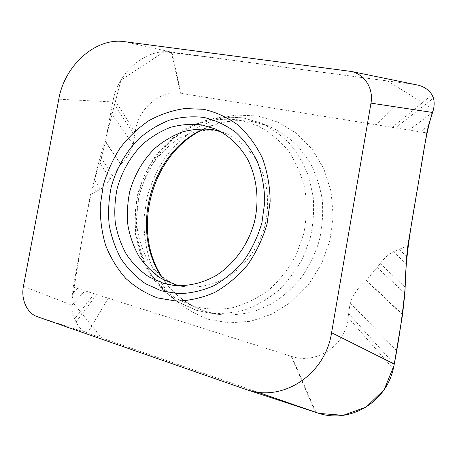 <?xml version="1.0" encoding="UTF-8"?>
<svg xmlns="http://www.w3.org/2000/svg" width="457" height="457" viewBox="0 0 457 457"><rect width="100%" height="100%" fill="white"/><g stroke="black" fill="none" stroke-linecap="round" stroke-linejoin="round"><path stroke-width="0.34" stroke-dasharray="2.29 1.71" d="M124.35 41.638L171.341 52.075C146.68 48.345 120.014 70.344 113.61 98.106L112.776 101.934L58.782 99.209M171.889 52.149L171.341 52.075L180.515 93.274L376.111 124.761L415.63 84.711L171.889 52.149L180.966 93.342M348.417 70.909L416.487 84.836M23.427 286.316L71.789 305.127C71.68 309.749 72.612 314.307 74.582 318.803L76.051 322.014C78.787 327.503 82.62 331.165 87.544 333.004L316.107 412.488L245.135 389.153M90.492 194.448L100.266 189.329C104.179 186.833 107.452 183.383 110.097 178.973L120.779 164.303C126.366 158.768 130.502 152.221 133.193 144.652L134.655 135.666L112.776 101.934L105.401 141.59L101.334 157.951L92.691 185.531L90.492 194.448L73.24 287.105L72.389 293.594L71.789 305.127L85.031 290.852L291.697 356.449C316.073 364.657 345.892 346.217 348.057 317.426L350.171 302.945C353.427 294.165 358.756 286.688 366.16 280.529L380.31 263.58C383.789 258.399 388.279 254.378 393.791 251.521L407.855 245.683M37.291 316.69L87.544 333.004L108.252 298.221M376.111 124.761L426.821 132.93M134.655 135.666L135.175 132.479C137.551 108.812 160.178 89.909 180.515 93.274M96.307 191.409L92.691 185.531M73.24 287.105L85.031 290.852M420.554 131.919L428.529 125.349M77.359 288.413L72.389 293.594M291.166 356.283L315.421 412.248M366.411 280.261L402.594 314.382M399.447 249.168L406.61 257.005M257.485 392.1L101.614 337.894L71.932 301.289L81.18 244.449C87.715 205.941 96.227 169.301 106.715 134.535L120.991 80.101L164.109 51.761C196.898 55.583 231.493 59.987 267.893 64.974L387.616 80.969L433.453 109.434M318.963 413.402L316.107 412.488L291.697 356.449M392.277 127.366L432.002 94.816M135.175 132.479L113.61 98.106M133.193 144.652L110.765 112.77M120.779 164.303L105.476 141.213M120.579 164.543L105.401 141.59M112.371 175.562L101.334 157.951M110.097 178.973L99.872 162.618M100.266 189.329L94.496 179.767M257.685 115.969L236.777 115.073C222.827 116.946 209.54 121.248 196.927 127.96C184.954 135.906 174.431 145.64 165.365 157.162C157.305 169.484 151.204 182.777 147.074 197.03L143.881 218.874C143.772 233.641 145.869 247.962 150.17 261.838C155.694 275.177 163.195 287.11 172.666 297.633C183.137 307.087 194.985 314.29 208.203 319.232L229.071 322.922L250.699 321.271L271.944 314.159L291.595 301.803L308.469 284.757L321.522 263.923L329.92 240.496L333.153 215.853L331.057 191.466L323.83 168.759L312 148.993L296.37 133.181L277.913 122.042L257.685 115.969M409.095 130.074L432.585 112.468M395.528 127.891L433.476 98.089M94.376 293.817L74.582 318.803M96.661 294.542L76.051 322.014M348.057 317.426L393.266 368.896M348.617 313.628L394.254 364.092M350.171 302.945L396.539 350.462M366.16 280.529L402.52 314.85M377.293 267.568L404.851 293.365M380.31 263.58L405.148 287.202M393.791 251.521L406.244 264.586M160.984 276.079C172.06 293.588 187.296 305.493 206.695 311.788L219.343 314.536C231.208 315.519 243.124 314.399 255.08 311.188L272.303 303.505C283.209 296.502 292.954 287.767 301.54 277.302C309.252 266.02 315.181 253.749 319.334 240.485C322.339 226.912 323.31 213.316 322.242 199.698C320.009 186.347 315.907 173.917 309.937 162.412L298.832 147.171C290.064 138.431 280.284 131.53 269.504 126.469L252.978 121.711C234.401 118.791 216.658 121.808 199.749 130.753M243.57 117.975L260.199 122.75C271.041 127.846 280.872 134.809 289.687 143.635C297.724 153.421 304.105 164.537 308.829 176.99L313.188 196.75C314.245 210.54 313.251 224.301 310.2 238.046L302.934 257.662C296.336 269.967 288.23 280.849 278.604 290.315C268.305 298.758 257.234 305.219 245.392 309.703C233.35 312.965 221.359 314.108 209.42 313.125L196.699 310.36L178.767 302.294C167.879 294.805 158.602 285.539 150.936 274.497C144.349 262.678 139.768 249.962 137.197 236.343C135.826 222.479 136.529 208.643 139.299 194.831L146.183 175.025C152.558 162.515 160.567 151.341 170.221 141.493C180.658 132.621 192.123 125.789 204.599 120.985C217.441 117.506 230.431 116.506 243.57 117.975M193.517 306.321L176.173 298.552C165.634 291.32 156.654 282.363 149.233 271.669C142.852 260.227 138.42 247.9 135.929 234.692C134.598 221.239 135.283 207.815 137.974 194.408L144.652 175.185C150.833 163.046 158.602 152.198 167.959 142.653C178.081 134.05 189.175 127.429 201.257 122.784C213.682 119.426 226.244 118.466 238.942 119.911L257.24 125.526C268.825 131.559 279.05 139.802 287.927 150.25C295.753 161.795 301.42 174.728 304.916 189.038C307.013 203.822 306.607 218.726 303.716 233.75L296.085 255.137C288.853 268.476 279.833 280.038 269.019 289.824C257.451 298.312 245.123 304.328 232.042 307.869C218.857 309.897 206.016 309.378 193.517 306.321M179.435 285.768L185.599 286.807C199.972 287.973 213.973 284.757 227.603 277.171C245.055 266.117 258.708 247.505 264.871 225.958C268.756 209.3 268.522 193.094 264.163 177.345C257.44 157.208 243.604 141.516 226.432 133.707L220.577 131.542M164.246 280.204C175.145 295.69 189.381 306.241 206.958 311.851L219.343 314.536L209.42 313.125L196.219 310.246L177.984 302.066C166.902 294.502 157.465 285.179 149.673 274.086C142.978 262.238 138.311 249.511 135.672 235.892C134.244 222.039 134.912 208.221 137.666 194.436C141.573 180.932 147.354 168.347 155.009 156.677C163.617 145.766 173.62 136.557 185.016 129.045C197.03 122.699 209.689 118.654 222.993 116.906L242.941 117.809L260.199 122.75L269.504 126.469L253.321 121.802C236.617 119.1 220.383 121.436 204.633 128.8M179.898 285.779L185.599 286.807L173.58 285.368M215.293 128.971L226.432 133.707L220.977 131.765M217.138 130.845C206.13 129.051 193.288 131.022 179.847 138.083C170.952 143.749 162.783 151.193 155.329 160.407C148.594 170.467 143.407 181.492 139.768 193.482C137.163 205.741 136.386 217.875 137.431 229.888C139.516 241.496 143.075 251.876 148.102 261.033C156.5 273.463 166.611 281.581 178.43 285.391"/><path stroke-width="0.69" d="M157.534 297.918L176.242 301.072C189.238 300.815 202.057 297.941 214.704 292.457C226.929 285.505 237.88 276.336 247.557 264.94C256.2 252.487 262.701 238.822 267.054 223.941L270.156 201.2C269.916 185.925 267.288 171.466 262.278 157.819C256.011 145.006 247.945 134.095 238.091 125.081C227.46 117.38 215.961 112.119 203.605 109.297L184.839 108.549C172.283 110.343 160.293 114.387 148.868 120.682C138.008 128.12 128.434 137.226 120.151 147.994C112.776 159.504 107.161 171.901 103.316 185.188L100.272 205.524C100.072 219.257 101.865 232.539 105.653 245.38C110.554 257.714 117.238 268.699 125.704 278.342C135.078 286.985 145.686 293.508 157.534 297.918M161.47 290.869L178.704 293.68C190.649 293.388 202.422 290.703 214.013 285.631C225.215 279.216 235.235 270.784 244.084 260.33C251.984 248.922 257.931 236.406 261.912 222.788L264.757 201.977C264.552 187.993 262.164 174.74 257.599 162.218C251.881 150.45 244.512 140.408 235.486 132.09C225.747 124.967 215.19 120.077 203.833 117.42C192.277 116.089 180.823 117.003 169.461 120.151C158.408 124.498 148.228 130.691 138.922 138.734C125.818 151.89 116.255 168.644 111.205 187.119C108.675 199.635 107.989 212.157 109.149 224.69C111.377 236.983 115.381 248.431 121.174 259.033C127.92 268.922 136.089 277.182 145.686 283.808L161.47 290.869M257.485 392.1L318.963 413.402L245.135 389.153L37.291 316.69C27.049 313.342 20.776 299.301 23.427 286.316L58.782 99.209C64.511 65.579 95.479 37.32 124.35 41.638L351.422 71.475C364.777 74.485 373.695 88.612 370.981 103.145L331.588 332.719L394.254 364.092L402.594 314.382L404.851 293.365L406.61 257.005L407.855 245.683L426.821 132.93L428.529 125.349L432.585 112.468C434.31 107.378 434.607 102.585 433.476 98.089L432.002 94.816C428.86 89.949 424.313 86.75 418.355 85.219L416.487 84.836M248.248 390.147C283.477 401.726 325.333 374.426 331.588 332.719M433.453 109.434C425.855 131.553 422.725 158.63 418.178 184.285C412.397 218.697 405.508 253.846 405.119 287.887C402.754 313.588 399.047 339.477 393.991 365.56L384.24 389.513L366.28 407.016L343.241 415.322L318.963 413.402C349.748 423.353 385.662 402.908 393.266 368.896L394.254 364.092M370.981 103.145L432.585 112.468M163.326 283.277L148.885 276.908C140.093 270.898 132.599 263.386 126.395 254.366C121.065 244.684 117.369 234.213 115.313 222.959C114.233 211.477 114.85 200 117.163 188.524C121.945 171.306 130.428 156.54 142.607 144.229C151.141 136.889 160.47 131.25 170.592 127.32C180.983 124.487 191.449 123.704 201.988 124.972L215.293 128.971C228.517 135.209 239.194 145.143 247.334 158.779C257.074 177.419 259.65 200.852 254.138 223.096C247.843 245.123 233.938 264.163 216.207 275.48C202.36 283.249 188.153 286.545 173.58 285.368L163.326 283.277M199.749 130.753C150.079 156.054 130.513 229.403 160.984 276.079M220.577 131.542L213.305 129.748C202.908 128.474 192.586 129.211 182.332 131.953C172.346 135.78 163.149 141.282 154.729 148.456C142.727 160.493 134.381 174.951 129.691 191.831C127.429 203.074 126.84 214.327 127.937 225.581C129.999 236.623 133.673 246.889 138.957 256.388C145.103 265.231 152.524 272.606 161.212 278.502L175.477 284.751L179.435 285.768M418.355 85.219L351.422 71.475M204.633 128.8C151.004 152.478 129.537 232.973 164.246 280.204M178.43 285.391L179.898 285.779M220.977 131.765L217.138 130.845"/></g></svg>
